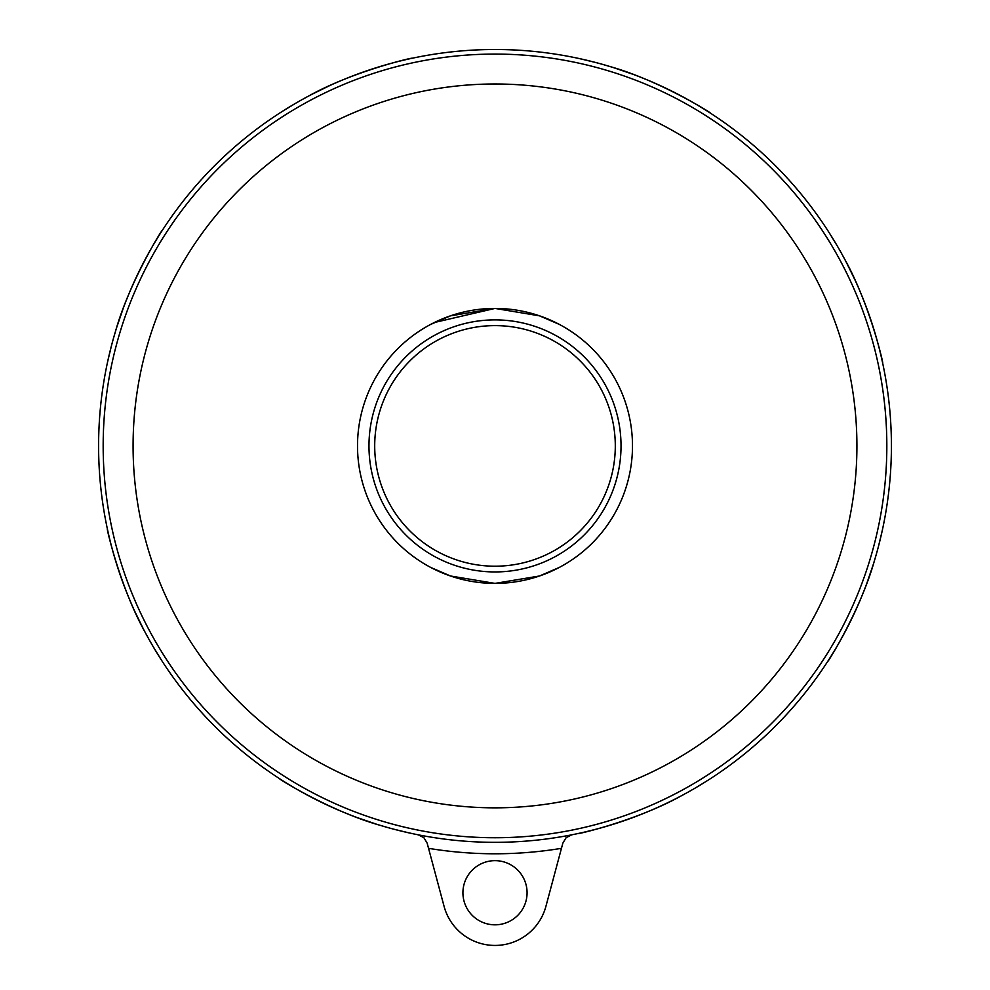<?xml version="1.0" encoding="UTF-8"?>
<svg xmlns="http://www.w3.org/2000/svg" width="990" height="990" viewBox="0 0 990 990"><rect width="100%" height="100%" fill="white"/><g stroke="black" fill="none" stroke-linecap="round" stroke-linejoin="round"><path stroke-width="1.49" d="M430.613 324.435L450.462 315.847L495 308.422L539.538 315.847L559.387 324.435L539.538 315.847L495 308.422L434.387 322.505M495 583.395L539.538 575.982L559.387 567.394L539.538 575.982L495 583.395L450.462 575.982L430.613 567.394L450.462 575.982L495 583.395A137.486 137.486 0 0 1 357.514 445.908A137.486 137.486 0 0 1 495 308.422A137.486 137.486 0 0 1 632.486 445.908A137.486 137.486 0 0 1 495 583.395M279.724 778.771C276.136 777.385 330.388 811.379 379.826 825.227L386.917 827.306M400.851 830.981L411.852 833.506M409.254 832.949L393.834 829.199M376.052 824.051L357.068 817.554M350.064 814.881L342.119 811.652M107.403 529.056C105.843 525.542 120.186 587.936 145.344 632.684L148.884 639.169M156.135 651.618L162.137 661.196M160.702 658.956L152.435 645.393M143.5 629.182L134.677 611.164M131.62 604.333L128.279 596.425M827.863 661.184C826.477 664.785 860.459 610.521 874.318 561.082L876.398 553.992M880.073 540.07L882.597 529.056M882.028 531.655L878.291 547.086M873.143 564.869L866.646 583.853M863.973 590.844L860.743 598.802M578.148 833.506C574.497 835.077 636.718 820.859 681.776 795.564C719.297 773.784 719.297 773.784 681.776 795.564M708.048 780.207L697.505 786.691M653.091 809.436L643.946 813.273M633.761 817.245L627.066 819.683M596.809 829.026L585.795 831.786M495 49.5A396.408 396.408 0 0 0 98.592 445.908A396.408 396.408 0 0 0 495 842.329A396.408 396.408 0 0 0 891.408 445.908A396.408 396.408 0 0 0 495 49.5A396.408 396.408 0 0 1 891.408 445.908A396.408 396.408 0 0 1 495 842.329A396.408 396.408 0 0 1 98.592 445.908M562.865 843.109L561.454 848.331L562.865 843.109L566.107 837.701L571.713 834.83M418.287 834.83L423.893 837.701L418.287 834.83M427.136 843.109L423.893 837.701L427.136 843.109L428.546 848.331L427.136 843.109M527.076 892.732A32.076 32.076 0 0 1 495 924.821A32.076 32.076 0 0 1 462.924 892.732A32.076 32.076 0 0 1 495 860.657A32.076 32.076 0 0 1 527.076 892.732M545.911 906.37L561.454 848.331A407.868 407.868 0 0 1 428.546 848.331L444.089 906.37A52.705 52.705 0 0 0 545.911 906.37M882.597 362.761C884.157 366.288 869.814 303.893 844.656 259.132L841.116 252.648M833.865 240.199L827.863 230.633M829.298 232.873L837.565 246.423M846.5 262.635L855.323 280.653M858.38 287.496L861.721 295.404M710.276 113.046C713.864 114.432 659.612 80.45 610.174 66.602L603.083 64.523M589.149 60.848L578.148 58.323M580.746 58.88L596.166 62.63M613.949 67.766L632.932 74.275M639.936 76.948L647.881 80.165M411.852 58.323C415.379 56.764 352.972 71.094 308.224 96.253L301.74 99.804M289.29 107.056L279.724 113.046M281.952 111.61L295.515 103.356M311.726 94.409L329.744 85.585M336.575 82.529L344.483 79.188M162.137 230.633C163.523 227.044 129.542 281.296 115.682 330.734L113.603 337.838M109.927 351.759L107.403 362.773M107.972 360.174L111.709 344.743M116.857 326.96L123.354 307.977M126.027 300.985L129.257 293.028M133.081 445.908A361.919 361.919 0 0 0 495 807.84A361.919 361.919 0 0 0 856.919 445.908A361.919 361.919 0 0 0 495 83.989A361.919 361.919 0 0 0 133.081 445.908M495 571.935A126.027 126.027 0 0 1 368.973 445.908A126.027 126.027 0 0 1 495 319.881A126.027 126.027 0 0 1 621.027 445.908A126.027 126.027 0 0 1 495 571.935M495 566.206A120.297 120.297 0 0 1 374.703 445.908A120.297 120.297 0 0 1 495 325.611A120.297 120.297 0 0 1 615.297 445.908A120.297 120.297 0 0 1 495 566.206M495 837.738A391.83 391.83 0 0 1 103.17 445.908A391.83 391.83 0 0 1 495 54.079A391.83 391.83 0 0 1 886.83 445.908A391.83 391.83 0 0 1 495 837.738"/></g></svg>
